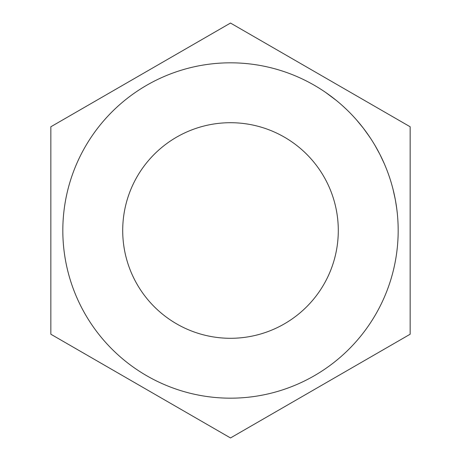 <?xml version="1.0" encoding="UTF-8"?>
<svg xmlns="http://www.w3.org/2000/svg" width="461" height="461" viewBox="0 0 461 461"><rect width="100%" height="100%" fill="white"/><g stroke="black" fill="none" stroke-linecap="round" stroke-linejoin="round"><path stroke-width="0.69" d="M122.707 230.5A107.793 107.793 0 0 1 230.5 122.707A107.793 107.793 0 0 1 338.293 230.5A107.793 107.793 0 0 1 230.5 338.293A107.793 107.793 0 0 1 122.707 230.5M62.823 230.5A167.677 167.677 0 0 0 230.5 398.177A167.677 167.677 0 0 0 398.177 230.5A167.677 167.677 0 0 0 230.5 62.823A167.677 167.677 0 0 0 62.823 230.5M50.843 126.775L50.843 334.225L230.5 437.95L410.157 334.225L410.157 126.775L230.5 23.05L50.843 126.775M393.585 191.499L395.325 199.699M395.429 200.247L396.794 209.006M396.863 209.513L397.209 212.486M393.026 189.252L395.238 199.238M395.336 199.74L396.293 205.433M396.333 205.669L397.042 210.982M365.682 131.293L370.851 138.749M354.734 117.883L356.998 120.43M357.753 121.306L360.006 123.986M361.58 125.934L362.115 126.602M344.119 107.183L347.041 109.943M347.675 110.559L348.332 111.205M348.81 111.677L349.715 112.582M373.082 142.259L374.816 145.123A167.677 167.677 0 0 1 374.983 145.399L380.008 154.579L384.445 164.03M384.572 164.335L385.869 167.441M327.904 94.015L333.032 97.824M333.534 98.21L334.277 98.792M325.697 92.465L336.357 100.458M342.045 105.304L346.136 109.073M346.684 109.591L348.833 111.7M356.249 119.578L363.251 128.06L369.739 137.067"/></g></svg>
